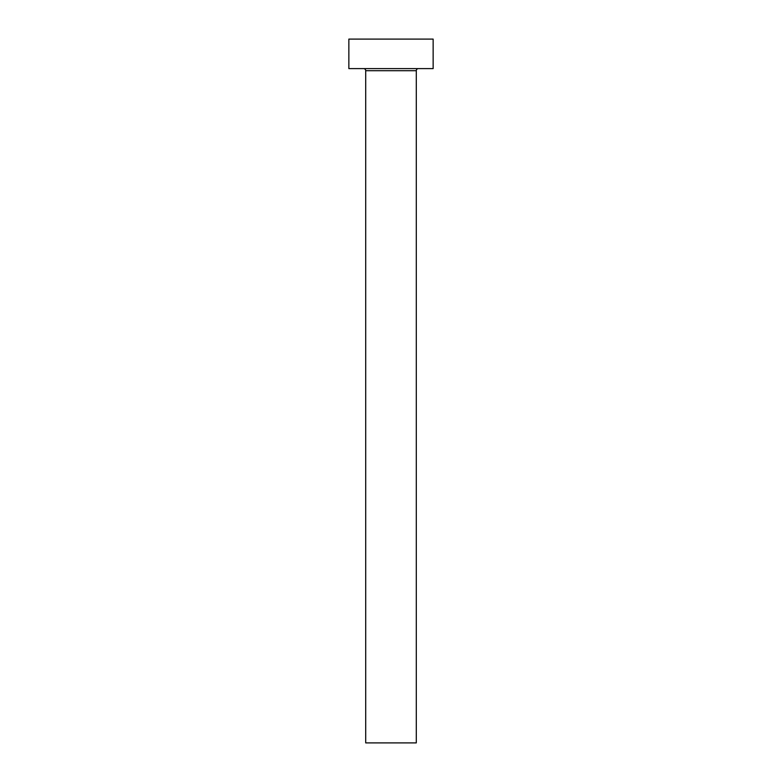 <?xml version="1.0" encoding="UTF-8"?>
<svg xmlns="http://www.w3.org/2000/svg" width="782" height="782" viewBox="0 0 782 782"><rect width="100%" height="100%" fill="white"/><g stroke="black" fill="none" stroke-linecap="round" stroke-linejoin="round"><path stroke-width="1.17" d="M416.288 70.712L365.712 70.712L365.712 742.9L416.288 742.9L416.288 70.712A2.111 2.111 0 0 1 418.39 68.601M365.712 70.712A2.111 2.111 0 0 0 363.61 68.601M433.14 68.601L348.86 68.601L348.86 39.1L433.14 39.1L433.14 68.601"/></g></svg>

